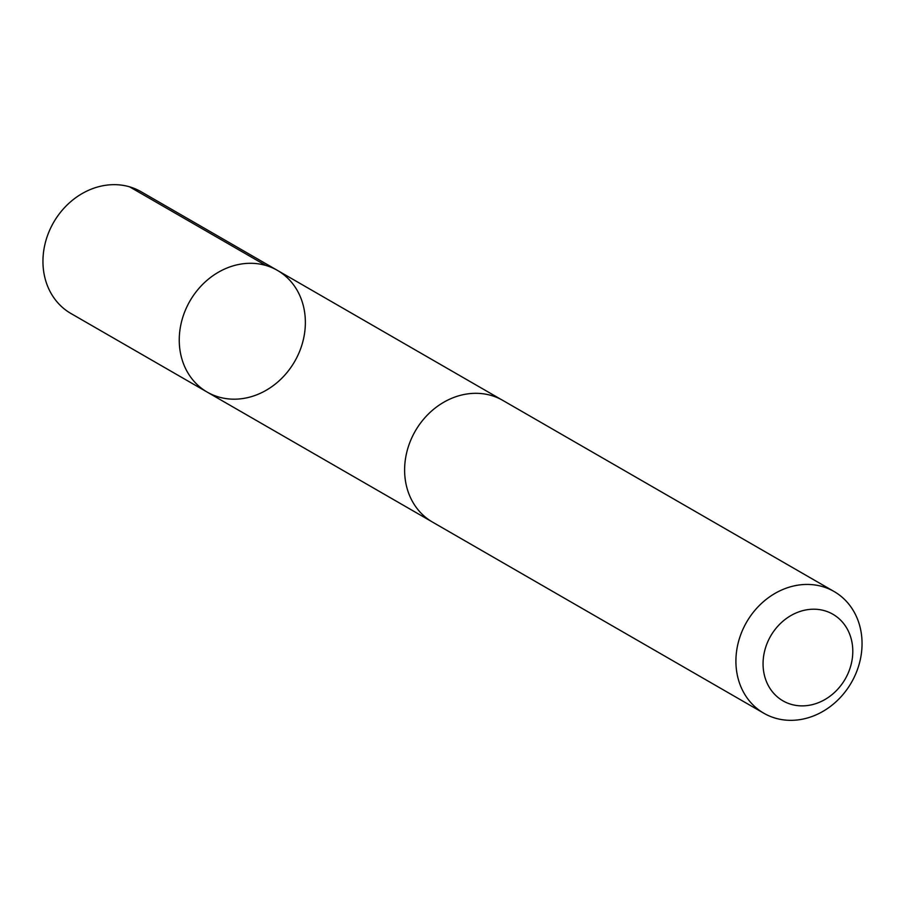 <?xml version="1.0" encoding="UTF-8"?>
<svg xmlns="http://www.w3.org/2000/svg" width="905" height="905" viewBox="0 0 905 905"><rect width="100%" height="100%" fill="white"/><g stroke="black" fill="none" stroke-linecap="round" stroke-linejoin="round"><path stroke-width="1.36" d="M260.131 264.124A70.262 60.477 -60 0 1 277.428 270.391A70.262 60.477 -60 0 1 294.691 361.457A70.262 60.477 -60 0 1 207.2 392.103A70.262 60.477 -60 0 1 185.22 310.585A70.262 60.477 -60 0 1 260.131 264.124A70.262 60.477 -60 0 1 277.428 270.391L141.135 191.747A70.273 60.488 120 0 0 123.838 185.491A70.273 60.488 120 0 0 48.915 231.952A70.273 60.488 120 0 0 70.907 313.481L207.2 392.103A70.262 60.477 -60 0 1 185.22 310.585A70.262 60.477 -60 0 1 260.131 264.124M834.093 591.519L502.795 400.395A70.273 60.488 120 0 0 415.293 431.04A70.273 60.488 120 0 0 432.567 522.128L763.865 713.253A70.273 60.488 120 0 0 781.162 719.509A70.273 60.488 120 0 0 856.085 673.049A70.273 60.488 120 0 0 834.093 591.519A70.273 60.488 120 0 0 746.591 622.165A70.273 60.488 120 0 0 763.865 713.253M795.246 705.289A49.979 43.021 120 0 0 851.537 640.22A49.979 43.021 120 0 0 776.999 627.131A49.979 43.021 120 0 0 795.246 705.289M265.866 265.459L129.573 186.826M501.291 399.558L277.428 270.391M431.097 521.246L207.2 392.103"/></g></svg>
